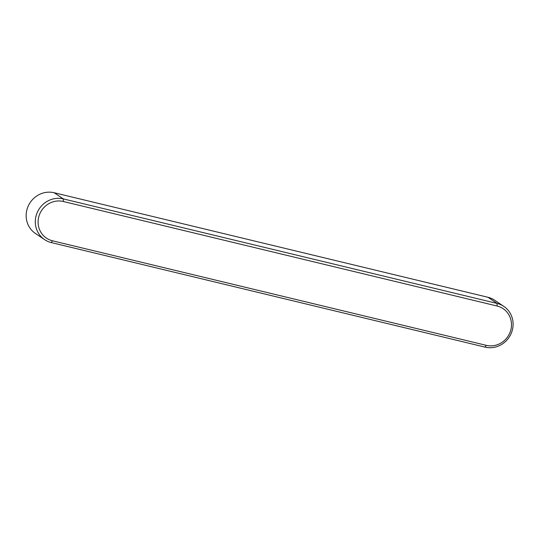 <?xml version="1.0" encoding="UTF-8"?>
<svg xmlns="http://www.w3.org/2000/svg" width="540" height="540" viewBox="0 0 540 540"><rect width="100%" height="100%" fill="white"/><g stroke="black" fill="none" stroke-linecap="round" stroke-linejoin="round"><path stroke-width="0.81" d="M38.846 216.554A20.5 19.474 -56 0 1 63.308 201.488L497.111 306.025A20.5 19.474 -56 0 1 510.739 330.271A20.5 19.474 -56 0 1 486.277 345.337L52.481 240.8A20.5 19.474 -56 0 1 38.846 216.554M44.57 239.632L35.424 233.462A22.775 21.634 -56 0 1 27 209.48A22.775 21.634 -56 0 1 54.176 192.74L487.978 297.284L497.117 303.446A22.775 21.634 -56 0 1 503.84 306.403A22.775 21.634 -56 0 1 510.941 334.01A22.775 21.634 -56 0 1 485.089 347.126L51.287 242.582A22.775 21.634 -56 0 1 44.57 239.632A22.775 21.634 -56 0 1 36.14 215.642A22.775 21.634 -56 0 1 63.322 198.902L63.308 201.488M497.111 306.025L497.117 303.446L63.322 198.902L54.176 192.74M487.978 297.284A22.775 21.634 -56 0 1 494.694 300.233L503.84 306.403M51.287 242.582L52.481 240.8M485.089 347.126L486.277 345.337"/></g></svg>
